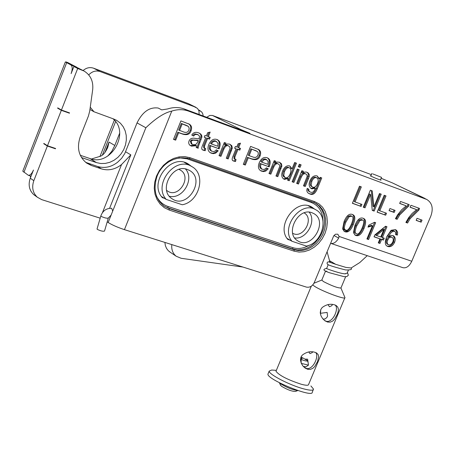 <?xml version="1.0" encoding="UTF-8"?>
<svg xmlns="http://www.w3.org/2000/svg" width="455" height="455" viewBox="0 0 455 455"><rect width="100%" height="100%" fill="white"/><g stroke="black" fill="none" stroke-linecap="round" stroke-linejoin="round"><path stroke-width="0.68" d="M321.822 280.03L323.403 281.543C332.048 285.962 337.9 288.112 340.949 287.992L345.646 276.742M351.169 267.972C352.369 269.468 350.492 270.122 345.538 269.934C335.699 267.415 329.841 265.64 327.975 264.611L328.209 264.668M344.736 273.836L347.137 273.176L348.382 270.196M195.991 107.363L188.415 103.632L197.47 108.404L198.949 110.844L199.159 114.495M83.1 70.531C86.348 67.749 89.823 66.965 93.525 68.182L188.415 103.632M88.731 74.899C92.12 71.355 95.931 70.241 100.157 71.566L195.548 107.175M81.49 157.544L96.466 162.606L100.788 163.521L105.293 163.419L109.774 162.321L114.04 160.268L117.896 157.362L121.184 153.722L123.754 149.513L125.495 144.917L126.331 140.134L126.228 135.38L125.182 130.852L123.231 126.763L120.473 123.282L117.009 120.581L113.693 119.005L94.026 111.782L90.255 107.255M80.29 155.274L89.976 158.55C110.741 166.797 130.494 132.547 112.914 118.727M164.892 242.418L165.353 245.546L166.507 248.356L168.282 250.694L170.324 252.286M242.913 267.057L181.147 258.286L176.193 256.239C172.781 253.469 171.319 249.59 171.808 244.602M372.821 173.918L381.54 177.353L372.821 173.918M279.529 382.809L280.707 383.838C286.883 387.637 292.548 389.855 297.707 390.487M301.312 363.38L308.484 365.149L306.187 366.685L303.32 366.474M301.051 356.913L307.29 360.502C307.534 361.486 305.288 361.071 300.556 359.257M300.658 358.335L300.857 358.409C302.694 358.944 302.672 358.722 300.783 357.755M305.453 359.092L307.62 359.194L308.484 365.149M280.388 384.993L281.594 386.312C287.446 389.793 292.099 391.493 295.534 391.414L297.826 390.521M329.517 260.681L335.682 264.31L345.914 267.409L351.135 267.989L359.757 262.575L367.248 255.67M268.2 373.51L267.944 374.129C266.937 379.55 313.637 398.495 312.278 392.119L313.285 389.719M342.683 229.218L348.12 231.589M312.71 284.978L314.894 286.519C323.084 291.729 346.272 300.215 344.958 297.536M344.833 297.837L308.604 384.475C308.479 385.59 306.027 385.516 301.261 384.253C287.549 379.732 279.12 375.398 275.98 371.24L276.162 370.797M320.747 309.645L322.14 307.546C326.849 304.054 331.485 303.354 336.063 305.447L337.707 307.028L338.372 309.002L338.224 311.391L337.405 314.087L334.499 319.336L332.571 321.156L330.205 322.151L327.566 322.049L324.938 320.803L322.601 318.568L320.98 315.804L320.246 312.659L320.747 309.645M300.988 357.061L302.183 355.19C307.074 351.459 311.874 350.72 316.589 352.983L318.108 354.542L318.671 356.464L317.607 361.458L314.655 366.622L312.704 368.408L310.316 369.386L307.688 369.272L305.083 368.038L302.785 365.837L301.204 363.118L300.488 360.019L300.988 357.061M335.085 304.969C339.379 308.177 332.844 323.38 326.11 321.219L324.273 320.297M320.439 314.109L320.747 309.639M315.577 352.454C319.461 355.617 313.103 370.393 306.397 368.436L303.587 366.758M301.204 363.13L301.011 357.004M308.774 351.931L309.952 353.603L312.301 352.591L312.613 351.766M327.987 304.588L329.488 306.789L331.905 305.635L332.269 304.332M323.033 319.091L325.245 318.904L327.043 317.226L327.56 316.043L327.134 312.426L320.32 313.319M310.907 385.948L313.535 389.116C313.364 390.635 310.043 390.549 303.582 388.843C289.795 385.248 268.564 374.26 269.189 371.126L271.675 370.029L273.074 370.125M191.225 166.246L188.478 164.136C171.598 152.516 148.154 182.512 162.338 197.646L164.522 198.374M314.638 209.163L311.993 207.207C296.728 197.288 275.44 225.589 287.799 239.421L290.142 240.2M111.657 208.288C106.351 208.197 102.739 210.767 100.817 216.006L101.169 216.381C104.496 217.922 106.879 218.485 108.318 218.053L111.111 215.101L112.709 211.086L111.651 208.293M107.215 221.841L108.171 222.501C112.101 224.958 117.521 227.341 124.431 229.644L306.38 287.094C309.775 287.731 312.426 286.178 314.337 282.441L333.669 235.963L335.42 234.24L337.758 234.194M124.431 229.644L171.768 111.088C164.477 112.658 155.843 118.209 145.856 127.753L112.709 211.086M61.328 110.332L69.427 113.193L69.547 112.903L61.442 110.036L57.734 107.869L57.62 108.165L61.328 110.332L47.479 145.754L55.607 148.495L55.487 148.791L54.384 148.085M85.642 162.321L97.552 166.467C104.587 168.56 111.299 167.133 117.68 162.173L121.661 158.266L124.812 153.477L137.035 122.913C142.534 111.811 149.593 106.857 158.204 108.045L161.747 109.882L167.611 108.95C173.446 107.067 179.048 107.09 184.406 109.024L250 133.349L240.786 129.499L240.632 129.874M333.959 235.491L338.685 238.107L339.072 236.435L337.849 234.245M171.768 111.088C177.626 109.189 183.24 109.211 188.62 111.145L426.824 199.489C432.153 202.867 433.513 208.344 430.902 215.92L411.764 261.255L339.072 236.435M308.456 178.707L305.26 186.47L303.468 185.833L307.182 176.443L306.937 174.834L305.823 173.964C304.219 173.127 302.706 174.18 301.295 177.12L298.452 184.042L296.654 183.393L301.87 170.699L303.491 171.29L302.746 173.093L304.514 172.121L306.346 172.053L308.115 172.866L309.258 174.538L309.286 176.21L308.456 178.707L307.546 178.246L304.355 185.998L303.525 185.703M216.324 149.832L218.207 150.838L215.676 153.13L213.139 153.648L210.466 152.829C207.878 151.242 207.315 148.489 208.777 144.576C210.819 140.106 213.537 138.411 216.933 139.503L217.683 139.839C220.254 141.346 220.8 144.138 219.333 148.222L219.077 148.813L210.591 145.754L210.153 148.751L211.399 151.032L213.725 151.623L215.169 150.98L216.324 149.832L217.348 150.383L215.733 152.106L213.839 153.045L212.286 153.193L210.182 152.652M191.072 130.739C189.963 134.253 187.204 135.391 182.808 134.162L178.661 132.667L175.664 140.157L173.514 139.389L180.908 120.916L189.382 124.221C191.561 125.563 192.124 127.736 191.072 130.739L190.23 130.301C189.115 133.804 186.368 134.942 181.972 133.713L177.825 132.217L174.828 139.702L173.571 139.253M219.02 155.65L224.326 142.523L226.05 143.149L225.299 145.014L227.472 143.951L229.752 144.161L231.794 145.697L232.317 147.955L228.182 158.926L226.277 158.243L230.048 148.546L229.775 146.885L228.569 145.947C226.852 145.06 225.27 146.14 223.832 149.177L220.937 156.338L219.02 155.65M197.606 134.606L195.349 134.43L193.585 136.045L191.777 135.055C193.295 132.485 195.582 131.745 198.636 132.849L200.894 134.134L201.906 136.056L201.821 137.364L199.876 142.472C198.471 145.867 197.931 147.79 198.266 148.233L196.23 147.505L196.497 145.737L191.47 146.14L189.826 145.219L188.939 143.979L188.677 142.506L189.03 140.919L189.94 139.475L191.208 138.53L193.375 138.132L199.051 138.9L199.523 136.176L198.312 134.919L195.053 133.867L194.006 134.242L192.749 135.59M243.294 164.329L250.58 146.391L258.588 149.524C260.641 150.81 261.147 152.908 260.106 155.82C259.003 159.227 256.364 160.348 252.201 159.193L248.282 157.777L245.325 165.051L243.294 164.329M207.673 132.718L210.159 132.075L208.293 136.693L210.233 137.399L209.533 139.139L207.594 138.434L204.477 146.18L204.545 148.273L205.717 148.614L205.194 150.696L202.919 150.036C201.497 149.632 201.383 148.068 202.583 145.355L205.654 137.728L204.215 137.211L204.915 135.465L206.354 135.988L207.673 132.718M266.454 167.844L268.251 168.816L265.788 171.069L263.343 171.586L260.846 170.841C258.309 169.323 257.769 166.627 259.231 162.759C261.244 158.38 263.883 156.708 267.142 157.754L267.813 158.05C270.315 159.495 270.833 162.225 269.366 166.257L269.115 166.831L260.965 163.897L260.516 166.843L261.722 169.067L264.207 169.544L266.454 167.844M238.045 143.803L240.485 143.16L238.636 147.721L240.524 148.41L239.831 150.122L237.937 149.439L234.837 157.083L234.899 159.153L236.037 159.477L235.514 161.531L233.318 160.905C231.902 160.513 231.794 158.966 232.988 156.275L236.043 148.751L234.638 148.239L235.332 146.521L236.737 147.033L238.045 143.803M268.99 173.509L274.24 160.661L275.895 161.263L275.15 163.083L277.254 162.037L279.455 162.23L281.389 163.692L281.89 165.91L277.795 176.654L275.963 176L279.694 166.502L279.438 164.875L278.295 163.976C276.646 163.123 275.116 164.187 273.694 167.161L270.827 174.168L268.99 173.509M289.824 166.001L292.064 168.816L294.647 162.509L296.461 163.174L289.249 180.749L287.571 180.152L288.231 178.542L284.455 179.361L283.886 179.105C281.594 177.615 281.144 174.93 282.549 171.04C284.403 166.883 286.826 165.205 289.824 166.001M298.292 166.695L299.31 164.215L301.113 164.875L300.095 167.349L298.292 166.695M299.128 169.704L293.907 182.415L292.104 181.773L297.325 169.05L299.128 169.704M307.239 188.364L308.854 189.291L308.882 190.912L309.889 191.908L311.447 192.385L312.591 192.243L313.785 191.418L315.44 188.228L311.863 188.831L311.203 188.541C308.979 186.914 308.558 184.343 309.94 180.817C311.726 176.813 314.138 175.192 317.186 175.948L319.495 178.861L320.121 177.336L321.759 177.928L317.277 188.797C315.321 193.665 312.801 195.371 309.724 193.915L308.098 193.034L307.091 191.8L306.772 190.23L307.239 188.364M397.369 235.087L395.657 234.678L395.776 232.693L394.781 231.362L392.864 231.288L390.47 233.284L388.667 236.617L391.146 235.394L393.399 235.77C395.315 237.015 395.713 239.199 394.599 242.316C392.921 245.774 390.72 247.179 387.996 246.542L387.29 246.229C384.885 245.108 384.685 241.98 386.687 236.833L391.09 230.298L395.287 229.587L396.527 230.287L397.619 232.306L397.505 234.575L397.369 235.087L395.708 234.422M363.989 228.444C361.606 234.149 358.904 236.498 355.895 235.491L355.179 235.167L353.461 232.664L354.957 225.293C357.368 219.532 360.081 217.177 363.09 218.235L363.699 218.502C366.116 219.663 366.212 222.978 363.989 228.444L363.062 227.949C360.678 233.654 357.983 235.997 354.968 234.99L354.815 234.934M378.276 242.873L379.953 238.869L374.038 236.822L374.829 234.928L385.59 226.243L386.955 226.721L382.41 237.561L384.242 238.198L383.451 240.081L381.62 239.449L379.948 243.448L378.276 242.873M353.216 224.69C350.822 230.423 348.109 232.784 345.072 231.766L344.338 231.436L342.615 228.916L344.099 221.511C346.522 215.721 349.247 213.355 352.284 214.424L352.909 214.697C355.344 215.875 355.446 219.202 353.216 224.69L352.295 224.196C349.906 229.929 347.188 232.283 344.151 231.265L343.98 231.203M416.166 220.374L417.03 218.32L422.041 220.129L421.176 222.176L416.166 220.374M410.126 218.679L407.572 223.035L405.877 222.432L408.749 217.536L412.139 213.463L416.632 209.641L410.103 207.258L410.933 205.285L419.561 208.441L418.89 210.022L410.126 218.679L409.17 218.201L406.616 222.552L405.934 222.307M399.666 203.453L400.497 201.468L409.199 204.653L408.527 206.246L399.712 214.936L397.147 219.31L395.44 218.701L397.579 214.874L401.731 209.692L406.252 205.853L399.666 203.453M395.048 210.386L394.178 212.457L389.053 210.614L389.924 208.538L395.048 210.386M377.132 212.155L384.196 195.258L386.011 195.923L379.783 210.813L386.505 213.224L385.675 215.209L377.132 212.155M381.227 194.171L374.158 211.097L372.292 210.426L370.586 194.495L365.024 207.833L363.272 207.201L370.359 190.196L372.236 190.884L373.936 206.837L379.487 193.534L381.227 194.171M352.38 203.311L359.484 186.22L361.338 186.897L355.071 201.957L361.935 204.42L361.099 206.428L352.38 203.311M367.998 227.113L368.834 225.111L374.567 222.279L375.654 222.666L368.601 239.54L366.912 238.96L372.412 225.805L367.998 227.113M374.664 222.313L367.668 239.04L366.98 238.801M372.412 225.805L371.479 225.316L368.283 226.431M368.601 239.54L367.668 239.04M360.36 186.539L354.144 201.485L355.071 201.957M361.099 206.428L352.432 203.186M360.957 204.067L360.172 205.95M370.586 194.495L369.648 194.029L364.091 207.355L363.323 207.076M380.238 193.813L373.219 210.614L372.275 210.278M371.308 190.543L372.998 206.36L373.936 206.837M374.158 211.097L373.219 210.614M365.024 207.833L364.091 207.355M385.021 195.559L378.844 210.335L379.783 210.813M385.675 215.209L377.184 212.03M385.51 212.866L384.731 214.732M394.053 210.028L393.234 211.984L389.099 210.494M394.178 212.457L393.234 211.984M408.198 204.284L407.572 205.774L398.762 214.459L396.197 218.827L395.492 218.576M408.527 206.246L407.572 205.774M406.252 205.853L399.706 203.351M397.147 219.31L396.197 218.827M416.632 209.641L410.148 207.156M418.554 208.071L417.929 209.556L409.17 218.201M407.572 223.035L406.616 222.552M418.89 210.022L417.929 209.556M421.176 222.176L416.217 220.254M421.029 219.765L420.215 221.693M352.358 214.447C354.428 215.744 354.405 218.992 352.295 224.196M351.846 216.273L350.623 215.653L348.229 216.21L344.958 221.642C343.076 226.476 342.933 229.064 344.532 229.411L345.783 230.054C347.296 231.1 349.184 229.11 351.453 224.076C353.347 219.208 353.478 216.608 351.846 216.273L349.15 216.694L345.874 222.131C343.997 226.971 343.849 229.565 345.447 229.906M379.953 238.869L374.101 236.668M376.473 235.502L380.744 236.987L383.906 229.428L376.473 235.502L375.54 235.007L382.968 228.939L383.906 229.428M379.948 243.448L378.344 242.714M381.62 239.449L380.687 238.949L379.009 242.947M383.451 240.081L380.687 238.949M383.241 237.851L382.518 239.586M382.41 237.561L381.478 237.066L385.959 226.368M363.147 218.252C365.194 219.537 365.166 222.774 363.062 227.949M362.646 220.072L361.424 219.452L359.052 220.01L355.793 225.413C353.91 230.23 353.768 232.812 355.355 233.148L356.601 233.79C358.102 234.831 359.979 232.841 362.243 227.83C364.131 222.99 364.267 220.402 362.646 220.072L359.979 220.499L356.714 225.907C354.837 230.731 354.69 233.307 356.276 233.642M394.781 231.362L393.535 230.742L391.92 230.799L390.709 231.538L389.23 233.216L387.728 236.122L388.667 236.617M392.864 231.288L391.92 230.799M391.783 237.226L390.481 237.14L388.82 238.045L387.205 241.161L387.216 243.186L387.853 244.341L388.962 244.932L390.236 244.784L391.84 243.573L392.841 241.855L393.342 239.808L392.978 238.192L392.159 237.391L389.872 236.6L388.189 237.288L386.852 238.96L386.198 241.087L386.278 242.686L386.921 243.84L388.325 244.705M392.159 237.391L390.845 236.731M395.327 229.604L396.641 231.652L396.424 234.592M392.853 235.531L393.655 236.418L394.252 238.13L393.655 241.821C391.983 245.273 389.781 246.678 387.057 246.036L386.915 245.984M306.147 174.106L304.918 173.503C303.309 172.667 301.801 173.719 300.397 176.654L297.553 183.57L296.705 183.268M306.971 172.235L307.91 173.15L308.427 174.527L307.546 178.246M302.535 170.944L301.841 172.633L302.746 173.093M305.26 186.47L304.355 185.998M298.452 184.042L297.553 183.57M218.207 150.838L217.348 150.383M211.433 143.962L217.797 146.26L218.081 143.49L216.205 141.334L213.93 141.38L212.519 142.347L211.433 143.962L210.58 143.513L211.66 141.897L213.076 140.931L214.589 140.709L216.546 141.482M210.591 145.754L209.732 145.304L209.3 148.296L209.818 149.786L210.983 150.844M219.077 148.813L209.732 145.304M217.149 139.583C219.446 141.164 219.884 143.894 218.468 147.767L218.218 148.358M188.444 123.726L188.535 123.783C190.713 125.125 191.276 127.298 190.23 130.301M187.688 125.961L181.34 123.441L178.701 130.039L183.706 131.995C186.374 132.894 188.091 132.234 188.853 130.016L189.178 128.145L188.427 126.45L182.182 123.879L179.537 130.483M182.182 123.879L181.34 123.441M178.661 132.667L177.825 132.217M175.664 140.157L174.828 139.702M189.382 124.221L188.535 123.783M225.14 142.819L224.434 144.559L225.299 145.014M229.86 144.201L231.311 146.004L231.339 148.25L227.324 158.465L226.334 158.112M220.937 156.338L219.071 155.519M228.865 146.072L227.705 145.498C225.987 144.61 224.406 145.691 222.967 148.728L220.078 155.877M228.182 158.926L227.324 158.465M199.284 133.11L200.598 134.344L201.076 135.965L199.028 142.023C197.624 145.418 197.089 147.335 197.419 147.778L196.23 147.352M198.147 134.834L196.759 134.162M196.497 145.737L195.65 145.281L190.224 145.526M198.357 140.663L193.108 140.18L191.726 140.76L191.151 141.619L192.044 144.28L193.602 144.775L195.189 144.622L196.56 143.843L198.357 140.663L197.51 140.214L191.515 139.89L190.309 141.169L191.345 143.899M201.821 137.364L200.974 136.915M198.266 148.233L197.419 147.778M258.588 149.524L257.706 149.075C259.76 150.36 260.266 152.453 259.225 155.365C258.121 158.772 255.488 159.893 251.325 158.738L247.406 157.322L244.454 164.591L243.345 164.192M255.653 150.679L250.864 148.802L248.265 155.206L249.141 155.661L253.628 157.265L255.482 157.458L257.115 156.583L258.218 154.512L258.252 152.772L257.467 151.526L250.864 148.802M256.91 151.196L254.772 150.23M245.325 165.051L244.454 164.591M248.282 157.777L247.406 157.322M251.746 149.251L249.141 155.661M209.334 137.074L208.68 138.69L206.741 137.99L203.624 145.725L203.755 147.852M209.004 132.371L207.44 136.25L208.293 136.693M205.654 137.728L204.261 137.091M204.807 148.398L204.346 150.241L202.617 149.837M209.533 139.139L208.68 138.69M207.594 138.434L206.741 137.99M205.194 150.696L204.346 150.241M266.442 167.855L267.369 168.356L264.907 170.602L262.967 171.125L260.522 170.648M268.251 168.816L267.369 168.356M261.801 162.145L267.91 164.346L268.205 161.644L266.425 159.551L263.866 159.779L261.801 162.145L260.914 161.684L261.972 160.097L263.712 159.023L265.174 158.983L266.738 159.682M260.965 163.897L260.084 163.436L259.606 165.95L260.129 167.838L261.244 168.845M269.115 166.831L260.084 163.436M267.278 157.805C269.485 159.33 269.883 161.997 268.478 165.796L268.228 166.371M239.609 148.074L238.96 149.672L237.066 148.984L233.972 156.622L234.092 158.727M239.302 143.467L237.76 147.272L238.636 147.721M236.043 148.751L234.683 148.12M235.11 159.25L234.649 161.07L233 160.7M239.831 150.122L238.96 149.672M237.937 149.439L237.066 148.984M235.514 161.531L234.649 161.07M274.957 160.922L274.257 162.628L275.15 163.083M279.489 162.242L280.871 163.993L280.877 166.189L276.902 176.187L276.014 175.869M270.827 174.168L269.041 173.378M278.636 164.13L277.402 163.521C275.758 162.668 274.223 163.732 272.801 166.701L269.946 173.702M277.795 176.654L276.902 176.187M295.511 162.827L288.351 180.282L287.623 180.021M289.767 165.978L291.16 168.356L292.064 168.816M288.231 178.542L287.332 178.076L283.522 178.878M289.596 167.997L288.385 167.394C286.644 166.712 285.029 167.997 283.539 171.251L282.856 173.594L282.953 175.414L283.63 176.654L285.359 177.655C287.094 178.286 288.686 177.063 290.136 173.986C291.325 170.739 291.149 168.742 289.596 167.997L289.283 167.855C287.543 167.173 285.928 168.458 284.432 171.717L283.749 175.476L285.035 177.507M289.249 180.749L288.351 180.282M300.095 167.349L298.338 166.581M300.163 164.528L299.191 166.894M298.179 169.362L293.009 181.949L292.155 181.642M293.907 182.415L293.009 181.949M307.222 188.404L307.95 188.819L307.978 190.44L309.093 191.492M308.854 189.291L307.95 188.819M308.882 190.912L307.978 190.44M315.44 188.228L314.53 187.756L310.845 188.319M316.589 177.757C314.837 177.149 313.256 178.337 311.84 181.335L311.129 185.031L311.669 186.351L312.75 187.13C314.507 187.807 316.111 186.59 317.562 183.473L318.21 181.238L318.102 179.48L317.414 178.275L315.679 177.296C313.927 176.688 312.346 177.877 310.93 180.868L310.236 183.194L310.304 184.94L310.975 186.123L312.403 186.971M316.89 177.894L315.679 177.296M320.798 177.581L316.367 188.325C314.411 193.187 311.897 194.894 308.82 193.443L308.473 193.307M319.495 178.861L318.58 178.394L317.112 175.92M338.685 238.107C336.217 242.265 333.526 244.005 330.626 243.317L402.857 267.682C406.355 268.404 409.324 266.26 411.764 261.255M423.309 197.635L392.477 182.944L426.824 199.489M187.352 164.062L186.027 162.924M310.441 206.906L309.542 206.126M81.894 70.036L73.898 66.498L77.691 68.478L84.073 71.031C90.613 75.115 93.485 81.337 92.683 89.703L89.726 111.06L88.429 116.002L80.182 136.978C76.605 147.898 78.749 156.594 86.615 163.066L91.415 165.518L101.351 168.856C108.409 170.955 115.143 169.516 121.553 164.534L130.835 154.871L125.58 151.765M36.445 196.395L33.772 194.66C29.205 190.321 28.039 184.832 30.269 178.195L33.46 170.028C31.833 173.776 30.11 175.516 28.284 175.255L22.773 171.165L65.355 61.925L67.687 62.517L76.935 67.329M55.487 148.791L47.365 146.044L33.824 180.686C31.583 187.352 32.749 192.863 37.333 197.22L41.667 199.614L100.185 218.173M78.766 68.324L70.883 64.928C72.538 66.305 72.618 69.2 71.117 73.608L73.898 66.498M78.089 68.057L83.373 70.673M69.427 113.193L67.971 112.345M47.365 146.044L43.737 143.712L44.943 144.121M57.62 108.165L59.178 108.711M198.579 109.951L201.804 112.066L202.862 114.08L203.157 115.979M199.54 110.428L198.653 110.099M206.746 117.305L209.721 115.462L212.445 115.451L240.786 129.499M392.477 182.944L381.136 178.292M423.975 197.919L425.379 198.801M380.499 179.816L381.08 180.163C377.883 179.225 374.26 177.751 370.216 175.749L370.888 175.875M29.785 188.569L31.059 191.441M30.371 175.931L30.485 177.649M22.904 170.824L22.773 171.165M70.883 64.928L65.355 61.925M91.472 158.994L100.834 156.093C103.575 154.802 105.941 151.697 107.932 146.777L109.046 142.074L114.802 145.475L119.671 133.173M114.802 145.475L111.873 151.179L107.744 156.065M47.479 145.754L43.851 143.416L43.737 143.712M61.442 110.036L77.691 68.478M108.279 218.178L104.525 231.066C103.075 231.532 100.691 230.981 97.376 229.411L97.069 228.899M166.217 199.415L182.25 204.75C199.347 201.94 206.462 174.458 191.982 166.672C175.528 155.326 152.533 184.491 166.217 199.415L161.44 196.469M187.38 169.459L189.763 170.585C205.967 179.685 187.056 209.755 172.064 198.738C158.061 190.383 172.235 163.254 187.38 169.459M185.441 168.959C194.922 178.9 182.62 199.745 169.357 196.242M178.986 169.402L180.43 170.13C192.351 176.893 178.451 198.994 167.36 190.924L166.621 190.372M291.985 241.269L306.477 246.092C322.43 243.18 329.375 216.512 315.815 209.795C300.943 200.115 280.075 227.625 291.985 241.269L287.065 238.409M312.022 212.764L313.785 213.566C328.641 221.255 311.629 250.273 297.798 240.86C284.568 233.682 298.042 207.014 312.022 212.764M309.207 212.189C316.794 221.215 306.374 239.728 294.715 237.959M304.128 212.9C314.706 218.531 302.996 239.353 292.679 233.273M100.157 71.566L93.525 68.182M96.466 162.606L89.976 158.55M329.568 261.403L330.774 262.598M108.171 222.501L111.111 215.101M169.214 210.056L164.34 207.707L160.217 204.164L157.06 199.586L155.03 194.2L154.245 188.285L154.74 182.131L156.503 176.062L159.438 170.386L163.402 165.398L168.185 161.354L173.543 158.459L179.196 156.861L184.855 156.628L190.23 157.771L314.632 201.616L318.978 203.863L322.578 207.23L325.257 211.541L326.883 216.58L327.384 222.097L326.741 227.813L324.989 233.455L322.214 238.744L318.551 243.419L314.177 247.253L309.309 250.057L304.185 251.695L299.054 252.07L294.175 251.166L169.214 210.056L169.124 208.583L164.016 206.035C155.4 199.028 153.028 189.263 156.901 176.733C160.24 166.809 172.036 154.723 189.263 158.624L189.217 158.602M399.712 214.936L398.762 214.459M349.15 216.694L348.229 216.21M345.874 222.131L344.958 221.642M345.072 231.766L344.151 231.265M351.544 216.142L350.623 215.653M359.979 220.499L359.052 220.01M356.714 225.907L355.793 225.413M355.895 235.491L354.968 234.99M362.351 219.941L361.424 219.452M394.479 231.231L393.535 230.742M387.586 239.899L386.648 239.404M387.996 246.542L387.057 246.036M394.599 242.316L393.655 241.821M305.823 173.964L304.918 173.503M301.295 177.12L300.397 176.654M309.212 176.585L308.308 176.119M211.49 153.295L210.637 152.835M216.205 141.334L215.346 140.885M219.333 148.222L218.468 147.767M182.808 134.162L181.972 133.713M186.311 125.387L185.469 124.949M232.204 148.7L231.339 148.25M231.436 150.901L230.571 150.446M223.832 149.177L222.967 148.728M228.569 145.947L227.705 145.498M194.82 140.362L193.972 139.912M191.151 141.619L190.309 141.169M201.082 139.475L200.234 139.025M199.876 142.472L199.028 142.023M191.47 146.14L190.628 145.685M260.106 155.82L259.225 155.365M252.201 159.193L251.325 158.738M204.477 146.18L203.624 145.725M203.647 150.366L202.799 149.905M261.756 171.251L260.874 170.784M266.425 159.551L265.538 159.091M269.366 166.257L268.478 165.796M234.837 157.083L233.972 156.622M234.001 161.212L233.136 160.746M281.77 166.649L280.877 166.189M281.008 168.799L280.115 168.339M273.694 167.161L272.801 166.701M278.295 163.976L277.402 163.521M284.432 171.717L283.539 171.251M289.283 167.855L288.385 167.394M284.455 179.361L283.562 178.889M311.863 188.831L310.953 188.359M311.84 181.335L310.93 180.868M309.724 193.915L308.82 193.443M317.277 188.797L316.367 188.325M421.25 196.873L426.068 199.165M190.23 157.771L189.263 158.624L313.632 202.401L189.32 158.641M314.632 201.616L313.632 202.401L316.225 203.567L319.814 206.246L322.658 209.823L324.631 214.129L325.649 218.969L325.672 224.116L324.699 229.348L322.777 234.427L319.99 239.125L316.464 243.232L312.363 246.559L307.864 248.965L303.166 250.335L298.486 250.597L294.027 249.744L169.124 208.583L168.037 207.901L292.849 249.05L294.027 249.744L294.175 251.166M313.688 202.418L315.616 203.249M164.266 206.206L168.037 207.901L167.946 206.433L292.701 247.634C298.15 249.3 303.69 248.475 309.309 245.171M292.701 247.634L292.849 249.05L297.274 249.903L301.927 249.653L306.596 248.305L311.072 245.939L315.161 242.651L318.682 238.591L321.48 233.944L323.425 228.911L324.438 223.718L324.466 218.588L323.511 213.753L321.605 209.436L318.83 205.831L315.315 203.095M322.982 220.874C322.658 211.677 318.773 205.552 311.328 202.492L187.085 158.812L178.883 157.76M311.88 201.781L311.328 202.492M187.557 158.107L187.085 158.812M156.389 195.883C158.869 201.11 162.719 204.625 167.946 206.433M188.62 111.145L184.406 109.024M137.035 122.913L145.856 127.753M109.598 208.299L130.835 154.871M102.46 212.616L121.553 164.534M97.552 166.467L101.351 168.856M33.824 180.686L30.269 178.195M87.644 163.135L91.415 165.518M212.741 115.581L371.388 174.674L212.445 115.451M381.131 178.309L383.269 179.105M66.663 62.727L23.939 172.291M75.035 66.47L66.333 61.943M115.593 121.616L102.381 155.047M109.046 142.074L104.934 152.47M97.029 229.036L100.856 215.88M321.748 280.2L325.49 271.208M326.593 268.547L328.197 264.696M94.026 111.782L89.942 109.484M117.009 120.581L115.934 119.978M176.193 256.239L169.379 251.649M371.911 173.418L370.797 176.096M381.529 177.353L380.408 180.038M307.398 360.764L308.024 362.226M280.53 385.328L279.433 382.757M328.191 264.713L327.344 264.167L327.043 262.967L327.634 262.074L328.533 261.824L336.177 264.474M347.421 272.494L348.365 275.173L346.926 276.543L344.139 276.68L329.625 272.79C320.468 269.61 324.637 269.047 326.684 268.331M326.73 268.632L326.718 268.615C327.361 269.024 340.863 273.882 345.47 273.87M326.872 271.322L325.774 271.089M329.301 262.04L329.596 260.897L327.082 251.763M275.98 371.24L311.294 286.195M316.299 352.807L316.589 352.983M312.301 352.591L312.585 351.92M327.128 317.084L327.56 316.043M276.35 370.347L271.675 370.029M331.905 305.635L332.201 304.918M321.776 280.07L313.961 283.238M340.954 288.055L344.782 297.195M267.944 374.129L269.189 371.126M210.847 150.77L211.7 151.231M188.751 123.868L189.041 124.022M192.044 144.28L191.202 143.826M203.692 147.818L204.545 148.273M261.136 168.788L262.017 169.254M234.035 158.693L234.899 159.153M308.985 191.436L309.889 191.908M188.478 164.136L187.602 163.641M311.993 207.207L311.482 206.934M37.333 197.22L33.772 194.66M200.103 110.679L198.562 109.911M99.924 156.588L114.341 120.114M107.13 148.802L107.932 146.777M31.065 176.153L28.284 175.255M191.117 166.189L184.372 162.384M189.763 170.585L189.052 170.187M180.43 170.13L179.884 169.817M315.309 209.522L308.393 205.802M313.785 213.566L313.364 213.338"/></g></svg>
